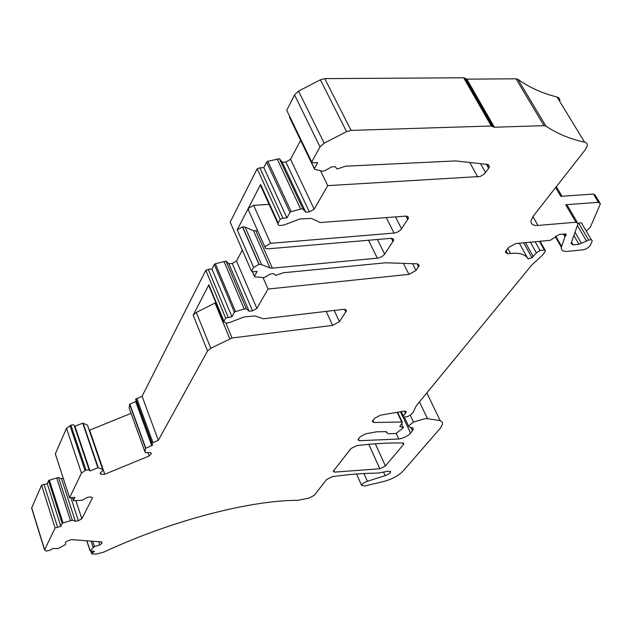 <?xml version="1.0" encoding="UTF-8"?>
<svg xmlns="http://www.w3.org/2000/svg" width="632" height="632" viewBox="0 0 632 632"><rect width="100%" height="100%" fill="white"/><g stroke="black" fill="none" stroke-linecap="round" stroke-linejoin="round"><path stroke-width="0.95" d="M263.82 167.622L286.944 217.89L289.946 212.502L266.641 162.116L263.82 167.622L259.863 167.812L257.161 168.776L230.174 222.116L251.504 271.223L253.298 271.768L257.161 271.397L254.475 276.216L254.838 276.848L263.986 277.614L270.377 274.012L273.885 273.672L275.671 275.418L283.397 272.748L385.741 262.786L417.144 263.836L419.135 265.645L415.998 270.464L408.944 274.359L268.055 289.045L256.868 308.416L236.502 261.055L232.268 263.465L228.895 263.773L226.035 261.15L215.378 263.726L214.295 264.468L211.965 269.035L208.276 269.374L205.811 270.275L142.074 396.232L135.627 399.313L151.727 443.648M266.641 162.116L267.842 161.255L279.399 158.75L282.243 162.187L285.862 162.021L290.554 159.311L300.635 140.336M289.946 212.502L291.186 211.649L300.65 209.073L277.148 158.845M289.843 116.746L289.835 117.955M559.794 101.033C560.047 98.94 559.123 97.597 557.021 97.004L555.244 96.546C541.284 92.865 528.85 87.121 517.932 79.308L516.036 78.81L466.819 79.142L463.683 77.783L324.761 78.621L320.377 79.798L298.557 91.126L294.552 94.887L286.738 110.316L311.695 162.013L313.559 162.827L317.706 162.637L314.428 168.531L314.76 169.36L322.115 171.082L324.437 170.972L331.563 166.88L335.331 166.698L337.077 169.028L345.53 166.2L455.553 160.923L487.525 164.431L489.452 166.666L488.678 168.31L484.357 174.013L480.209 176.486L327.755 185.642L314.175 209.16L290.554 159.311M47.226 483.654L60.814 526.322L62.197 523.47L63.058 522.917L72.325 520.152L58.531 477.516L49.383 480.138L48.546 480.691L47.226 483.654L41.586 485.25L31.695 507.867L31.845 508.847M58.531 477.516L61.565 478.795L63.334 478.479M97.881 467.727L102.605 469.394L103.15 470.097L87.445 425.059L82.713 423.156L97.881 467.727L89.989 470.966L89.144 469.908L74.094 425.178L72.87 424.791L70.934 425.21L66.51 428.267L55.324 453.847L69.607 497.747L74.868 497.392L73.383 500.441L73.833 500.765L82.231 500.212L87.295 497.455L90.392 496.878L92.525 497.763L81.828 518.809L75.903 500.702M74.094 425.178L74.955 426.316L82.713 423.156M131.053 413.344L89.515 430.226M136.315 401.194L135.643 401.47L151.759 445.599L145.573 448.325L129.623 404.243L129.141 408.059L145.005 451.975L145.573 448.349L129.623 404.259L135.683 401.573M242.333 250.098L236.502 261.055M286.944 217.89L282.946 218.174L280.189 219.178L277.819 223.862L278.404 225.087L280.15 225.529L284.242 224.921L299.916 218.948L311.434 218.427L320.187 222.543L405.349 216.16C407.553 216.081 408.556 216.816 408.367 218.356L400.909 229.74L397.741 232.007L394.652 233.018L270.638 243.328L265.163 246.441L265.274 248.337L267.565 248.874L390.568 238.367C392.756 238.264 393.768 238.959 393.578 240.444L384.359 254.562L382.084 256.513L378.489 258.038L272.392 268.166L269.959 267.921L261.616 264.634L258.954 264.397L253.598 267.423L251.504 271.223M327.755 185.642L320.519 170.711M300.65 209.073L302.925 208.923L305.706 212.155L309.364 211.902L285.862 162.021M309.364 211.902L314.175 209.16M305.706 212.155L282.243 162.187M302.925 208.923L279.399 158.75M257.161 168.776L280.189 219.178M261.822 187.112L260.376 185.176L260.629 184.481L237.205 229.843L253.598 267.423M268.055 289.045L263.086 277.701M211.965 269.035L231.912 316.743L234.385 312.303L235.483 311.56L244.189 309.032L246.306 308.795L249.119 311.236L252.531 310.841L232.268 263.465M252.531 310.841L256.868 308.416M249.119 311.236L228.895 263.773M246.306 308.795L226.035 261.15M244.189 309.032L223.941 261.34M231.912 316.743L225.663 318.109L223.768 321.696L226.367 323.15L229.811 322.486L244.126 316.932L254.901 315.937L263.386 318.781L343.302 309.364C345.451 309.19 346.455 309.759 346.304 311.078L339.423 321.664L332.614 325.409L232.023 337.986L210.78 348.256L207.557 350.965L158.308 440.33L142.074 396.232M205.811 270.275L225.663 318.109M209.184 286.446L208.868 284.732L193.163 315.163L207.557 350.965M158.308 440.33L151.933 443.056L152.612 445.133L151.704 445.505M135.817 398.903L151.933 443.056M145.747 448.064L129.789 403.974M147.943 452.623L149.16 455.988L151.348 453.721L150.598 452.544L145.479 452.702L145.005 451.975M103.15 470.097L100.156 473.281L101.033 474.411L104.746 474.253L89.689 430.226M104.746 474.253L149.16 455.988M101.033 474.411L100.52 472.894M102.605 469.394L87.445 425.059M89.989 470.966L74.955 426.316M89.144 469.908L85.96 470.034L81.433 473.068L69.607 497.747M72.325 520.152L75.35 521.274L78.368 520.681L71.005 498.079M78.368 520.681L81.828 518.809M75.35 521.274L61.565 478.795M70.444 520.515L56.675 477.839M60.814 526.322L55.095 528.004L44.659 549.777L46.089 551.104L50.426 550.148L52.638 548.56L58.136 548.592L65.649 544.484L65.467 542.335L67.537 540.85L71.495 539.633L101.839 541.94L101.87 543.417L101.373 541.908M41.586 485.25L55.095 528.004M90.85 551.112L91.656 553.585L94.452 551.357L90.068 550.875L94.437 546.53L99.832 544.855L98.79 541.711M99.832 544.855L101.87 543.417M94.437 546.53L92.699 541.245M93.181 547.415L91.119 541.126M91.656 553.585L92.327 554.074L96.396 554.019L103.735 552.131C171.564 520.428 250.414 500.26 297.625 500.339L309.032 498.095L314.191 495.369L326.633 479.506L332.329 476.647C348.232 474.466 362.602 473.297 375.455 473.139L378.908 473.005L388.119 471.156L390.631 471.899C390.015 473.297 388.198 474.545 385.172 475.643L367.397 481.268C364.143 482.445 362.191 483.78 361.543 485.258L356.582 474.008M426.821 392.954L440.212 420.604L442.329 422.31L442.503 424.269L440.117 428.457L403.05 471.093C398.429 475.77 391.998 479.23 383.743 481.489L364.648 485.984L361.543 485.258M440.212 420.604L427.461 418.621L424.57 418.795L413.47 422.01L408.525 426L409.394 427.082L412.151 427.706L413.36 429.318L410.61 433.141C407.514 436.23 403.572 438.189 398.768 439.019L359.252 440.709L358.004 439.761L358.384 439.035L360.169 436.759L365.746 433.789L376.719 431.814L385.56 431.64L388.214 433.734L395.94 433.568L403.437 427.667L399.827 426.379L402.418 422.492L401.731 422.026L373.82 422.5L372.351 421.497L372.754 420.714L374.689 418.242L380.409 415.192L403.903 411.14L406.163 412.024L402.789 416.772L403.911 417.207L407.774 416.528L411.313 414.45L413.312 412.024L416.219 405.886L531.868 264.887L541.956 255.644L544.745 252.263L545.44 250.801L544.357 250.09L540.068 250.517L536.363 252.847L531.994 257.785L528.004 258.828C525.595 254.459 519.781 252.658 510.561 253.432L507.678 253.716L505.339 252.176L506.058 250.77L508.721 247.373L515.688 243.557L550.361 240.302L559.083 234.496L565.237 233.935L566.296 234.662L564.961 236.708L561.39 247.27C561.019 250.335 563.096 251.702 567.623 251.37L583.044 249.814C586.393 249.111 588.858 247.547 590.422 245.121L592.137 241.108C592.216 239.789 591.046 239.457 588.637 240.113L579.023 244.276L573.121 244.853L571.059 243.486L578.043 223.681L575.934 222.211L537.974 225.442L532.926 216.555M386.31 431.719L386.839 432.857M401.604 423.748L403.437 427.667M517.932 79.308L545.874 126.084C556.595 133.336 568.903 138.55 582.799 141.742L584.576 142.137C586.662 142.65 587.547 143.922 587.215 145.953L585.248 149.808L533.479 215.82L531.07 220.505C530.627 224.076 532.934 225.727 537.974 225.442M545.874 126.084L543.978 125.65L494.406 127.237L466.819 79.142M465.744 78.842L493.331 126.977L494.406 127.237M493.331 126.977L491.293 126.005L351.044 130.39L324.761 78.621M311.695 162.013L320.021 146.9L324.184 143.164L346.573 131.646L351.044 130.39M379.832 468.77L334.533 472.128L333.262 471.274L350.878 448.602L356.803 445.615C373.915 443.561 389.225 442.692 402.742 443.008L403.848 443.838L403.429 444.596L385.409 465.982L379.832 468.77L368.804 444.336M269.106 204.357L253.63 205.353L248.258 208.442L248.708 210.638M257.714 230.877L253.472 230.704L245.113 227.133L242.641 226.817L237.205 229.843M215.868 302.594L196.315 312.429L193.163 315.163M588.637 240.113L578.691 223.151C581.084 222.504 582.262 222.859 582.206 224.202L591.426 239.891M578.691 223.151L578.067 223.349M555.647 187.554L560.797 196.355L593.432 194.048L598.393 202.303L565.727 204.76L567.852 206.293L577.245 222.322M598.393 202.303L600.376 203.733L600.21 204.278L590.217 227.417L586.212 231.02M593.432 194.048L595.431 195.501L599.586 202.414M291.186 211.649L267.842 161.255M282.946 218.174L259.863 167.812M260.629 184.481L278.127 222.922M254.475 276.216L252.539 271.76M235.483 311.56L215.378 263.726M234.385 312.303L214.295 264.468M228.184 317.177L208.276 269.374M208.868 284.732L223.965 321.198M152.912 442.542L136.773 398.397M98.284 467.767L83.116 423.211M70.934 425.21L85.96 470.034M84.996 470.429L69.986 425.597M66.51 428.267L81.433 473.068M73.383 500.441L72.53 497.819M63.058 522.917L49.383 480.138M62.197 523.47L48.546 480.691M57.52 526.97L43.971 484.231M44.659 549.777L31.695 507.867M90.147 550.733L86.908 540.81M92.28 552.882L91.719 551.175M383.553 472.065L385.172 475.643M363.961 473.526L367.397 481.268M419.458 401.936L427.461 418.621M410.302 415.319L413.47 422.01M410.816 427.406L412.475 430.921M403.121 417.215L410.61 433.141M396.161 433.402L398.768 439.019M358.463 438.932L359.252 440.709M399.882 426.229L400.143 426.798M397.173 412.301L401.731 422.026M372.912 420.509L373.82 422.5M405.515 411.14L406.068 412.309M404.44 411.069L405.554 413.447M401.304 411.59L403.382 415.998M539.404 241.329L544.357 250.09M535.13 241.732L540.068 250.517M530.382 242.175L536.363 252.847M525.476 242.641L533.297 256.647M523.644 242.807L531.994 257.785M519.33 243.217L527.752 258.37M507.852 248.487L510.561 253.432M506.058 250.762L507.678 253.716M565.016 233.958L565.877 235.436M564.163 234.038L565.34 236.076M563.46 234.101L564.961 236.708M555.773 236.226L561.619 246.425M565.727 204.76L575.934 222.211M557.021 97.004L584.576 142.137M516.036 78.81L543.978 125.65M492.375 126.274L464.765 78.084M463.683 77.783L491.293 126.005M346.573 131.646L320.377 79.798M324.184 143.164L298.557 91.126M320.021 146.9L294.552 94.887M314.428 168.531L289.63 117.149M334.533 472.128L333.783 470.398M402.687 443.008L403.429 444.596M375.345 443.798L385.409 465.982M469.75 162.479L477.8 177.015M242.467 226.833L258.954 264.397M403.437 263.354L408.944 274.359M196.315 312.429L210.78 348.256M480.589 163.672L485.597 172.639M486.435 164.312L488.678 168.31M253.63 205.353L270.638 243.328M386.271 217.59L394.076 233.09M395.514 216.895L401.597 228.887M405.965 216.144L407.774 219.667M242.641 226.817L259.136 264.381M245.113 227.133L261.616 264.634M253.472 230.704L269.959 267.921M255.897 231.012L272.392 268.166M368.511 240.247L377.336 258.235M377.407 239.488L384.667 254.151M391.366 238.343L393.033 241.669M412.57 263.678L415.998 270.464M417.025 263.836L418.566 266.862M214.998 302.957L229.772 338.689M225.893 323.181L232.023 337.986M326.183 311.378L332.614 325.409M334.233 310.43L339.423 321.664M344.598 309.34L345.862 312.05M577.411 225.529L586.37 240.832M581.432 243.296L575.017 232.276M579.023 244.276L573.888 235.444M571.526 242.103L573.121 244.853M254.412 276.366L252.405 271.736M135.627 399.313L151.735 443.451M73.367 500.497L72.498 497.826M31.616 508.112L44.572 550.014M86.774 540.794L90.068 550.875M404.354 417.128L408.525 426M412.704 427.919L413.36 429.318M386.602 431.838L386.942 432.565M397.607 412.23L402.244 422.121M405.791 411.242L406.163 412.024M400.427 411.74L402.789 416.772M540.052 241.274L545.068 250.153M565.909 233.998L566.296 234.662M555.338 236.708L561.39 247.27M561.974 196.268L556.35 186.661M314.341 168.752L289.559 117.37M403.54 443.182L403.848 443.838M260.376 185.176L277.859 223.602M208.686 285.245L223.768 321.696M390.631 471.899L390.315 471.211M488.291 164.604L489.452 166.666M248.02 209.097L264.919 247.073M407.371 216.421L408.367 218.356M392.67 238.635L393.578 240.444M418.344 264.089L419.135 265.645M345.625 309.633L346.304 311.078"/></g></svg>
